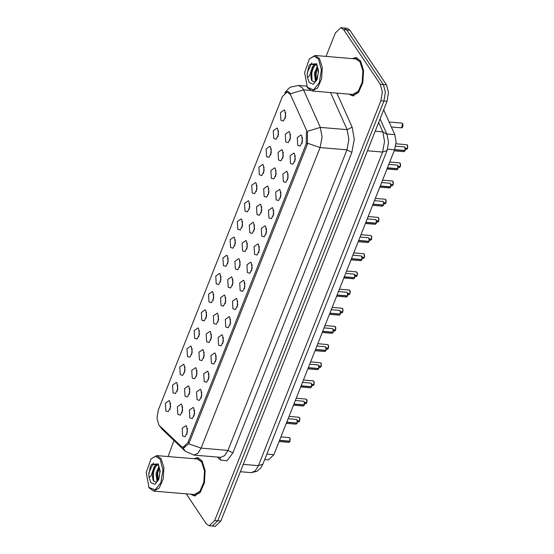 <?xml version="1.0" encoding="UTF-8"?>
<svg xmlns="http://www.w3.org/2000/svg" width="554" height="554" viewBox="0 0 554 554"><rect width="100%" height="100%" fill="white"/><g stroke="black" fill="none" stroke-linecap="round" stroke-linejoin="round"><path stroke-width="0.83" d="M193.72 408L194.613 413.769L192.28 418.575L189.821 417.834L189.371 410.133L193.228 407.425L193.72 408M200.915 389.829L201.808 395.598L199.475 400.404L197.016 399.669L196.559 391.969L200.423 389.261L200.915 389.829M208.103 371.665L208.996 377.433L206.67 382.239L204.211 381.498L203.754 373.798L207.612 371.09L208.103 371.665M215.298 353.494L216.192 359.262L213.858 364.068L211.406 363.334L210.949 355.626L214.807 352.926L215.298 353.494M222.493 335.329L223.387 341.098L221.053 345.904L218.595 345.163L218.144 337.462L222.002 334.755L222.493 335.329M229.688 317.158L230.575 322.927L228.248 327.733L225.79 326.998L225.333 319.291L229.197 316.59L229.688 317.158M236.877 298.994L237.77 304.762L235.443 309.568L232.985 308.827L232.528 301.127L236.385 298.419L236.877 298.994M244.072 280.823L244.965 286.591L242.631 291.397L240.18 290.663L239.723 282.956L243.58 280.255L244.072 280.823M251.267 262.651L252.16 268.427L249.826 273.233L247.368 272.492L246.918 264.791L250.775 262.084L251.267 262.651M258.462 244.487L259.348 250.256L257.021 255.062L254.563 254.328L254.106 246.62L257.97 243.919L258.462 244.487M265.65 226.316L266.543 232.091L264.216 236.89L261.758 236.156L261.301 228.456L265.158 225.748L265.65 226.316M272.845 208.152L273.738 213.92L271.405 218.726L268.946 217.992L268.496 210.285L272.353 207.584L272.845 208.152M280.04 189.98L280.933 195.756L278.6 200.555L276.141 199.821L275.684 192.12L279.548 189.413L280.04 189.98M287.228 171.816L288.122 177.585L285.795 182.391L283.336 181.657L282.879 173.949L286.737 171.248L287.228 171.816M294.423 153.645L295.317 159.42L292.983 164.219L290.531 163.485L290.074 155.785L293.932 153.077L294.423 153.645M301.618 135.481L302.512 141.249L300.178 146.055L297.72 145.321L297.269 137.614L301.127 134.913L301.618 135.481M186.525 426.164L187.418 431.933L185.091 436.739L182.633 436.005L182.176 428.304L186.033 425.597L186.525 426.164M188.928 386.401L189.821 392.17L187.487 396.976L185.036 396.242L184.579 388.541L188.436 385.833L188.928 386.401M196.123 368.237L197.016 374.005L194.683 378.811L192.224 378.07L191.767 370.37L195.631 367.662L196.123 368.237M203.311 350.066L204.204 355.834L201.878 360.64L199.419 359.906L198.962 352.206L202.819 349.498L203.311 350.066M210.506 331.901L211.399 337.67L209.066 342.476L206.614 341.735L206.157 334.034L210.014 331.327L210.506 331.901M217.701 313.73L218.595 319.499L216.261 324.305L213.802 323.571L213.352 315.863L217.21 313.162L217.701 313.73M224.896 295.566L225.783 301.334L223.456 306.14L220.998 305.399L220.54 297.699L224.405 294.991L224.896 295.566M232.084 277.395L232.978 283.163L230.651 287.969L228.193 287.235L227.736 279.528L231.593 276.827L232.084 277.395M239.28 259.23L240.173 264.999L237.839 269.805L235.388 269.064L234.931 261.363L238.788 258.656L239.28 259.23M246.475 241.059L247.368 246.828L245.034 251.634L242.576 250.9L242.126 243.192L245.983 240.491L246.475 241.059M253.67 222.888L254.556 228.663L252.229 233.469L249.771 232.728L249.314 225.028L253.178 222.32L253.67 222.888M260.858 204.724L261.751 210.492L259.424 215.298L256.966 214.564L256.509 206.857L260.366 204.156L260.858 204.724M268.053 186.553L268.946 192.328L266.613 197.127L264.154 196.393L263.704 188.692L267.561 185.985L268.053 186.553M275.248 168.388L276.141 174.157L273.808 178.963L271.349 178.229L270.892 170.521L274.756 167.82L275.248 168.388M282.436 150.217L283.329 155.993L281.003 160.792L278.544 160.058L278.087 152.357L281.944 149.649L282.436 150.217M289.631 132.053L290.525 137.821L288.191 142.627L285.739 141.893L285.282 134.186L289.14 131.485L289.631 132.053M181.733 404.572L182.626 410.341L180.299 415.147L177.841 414.406L177.384 406.705L181.241 403.998L181.733 404.572M176.941 382.973L177.834 388.742L175.507 393.548L173.049 392.814L172.592 385.113L176.449 382.405L176.941 382.973M184.136 364.809L185.029 370.578L182.695 375.383L180.244 374.642L179.787 366.942L183.644 364.234L184.136 364.809M191.331 346.638L192.224 352.406L189.89 357.212L187.432 356.478L186.982 348.778L190.839 346.07L191.331 346.638M198.519 328.474L199.412 334.242L197.086 339.048L194.627 338.307L194.17 330.606L198.034 327.899L198.519 328.474M205.714 310.302L206.607 316.071L204.274 320.877L201.822 320.143L201.365 312.442L205.222 309.734L205.714 310.302M212.909 292.138L213.802 297.907L211.469 302.713L209.01 301.972L208.56 294.271L212.417 291.563L212.909 292.138M220.104 273.967L220.991 279.735L218.664 284.541L216.205 283.807L215.748 276.1L219.613 273.399L220.104 273.967M227.292 255.803L228.186 261.571L225.859 266.377L223.401 265.636L222.943 257.935L226.801 255.228L227.292 255.803M234.487 237.631L235.381 243.4L233.047 248.206L230.596 247.472L230.139 239.764L233.996 237.064L234.487 237.631M241.683 219.467L242.576 225.236L240.242 230.042L237.784 229.301L237.334 221.6L241.191 218.892L241.683 219.467M248.878 201.296L249.764 207.064L247.437 211.87L244.979 211.136L244.522 203.429L248.386 200.728L248.878 201.296M256.066 183.125L256.959 188.9L254.632 193.706L252.174 192.965L251.717 185.265L255.574 182.557L256.066 183.125M263.261 164.96L264.154 170.729L261.82 175.535L259.369 174.801L258.912 167.093L262.769 164.393L263.261 164.96M270.456 146.789L271.349 152.565L269.015 157.364L266.557 156.63L266.107 148.929L269.964 146.221L270.456 146.789M277.644 128.625L278.537 134.393L276.211 139.199L273.752 138.465L273.295 130.758L277.152 128.057L277.644 128.625M284.839 110.454L285.732 116.229L283.399 121.028L280.947 120.294L280.49 112.594L284.347 109.886L284.839 110.454M169.753 401.144L170.639 406.913L168.312 411.719L165.854 410.978L165.397 403.277L169.261 400.577L169.753 401.144M159.531 425.749L158.79 424.856L156.997 418.055L158.305 410.05L282.436 96.541L287.325 91.832L290.566 94.803L306.417 130.121L306.258 143.756L187.944 442.577L183.049 447.286L181.2 446.379L159.531 425.749M383.652 109.844L394.78 134.65L396.075 141.928L394.607 149.795L273.898 454.668L268.461 459.903L264.68 459.578M170.563 403.277L170.05 409.274M285.656 112.587L285.144 118.591M278.461 130.758L277.949 136.755M271.266 148.922L270.754 154.926M264.071 167.093L263.566 173.09M256.883 185.258L256.37 191.262M249.688 203.429L249.175 209.426M242.493 221.593L241.987 227.597M235.298 239.764L234.792 245.761M228.109 257.929L227.597 263.933M220.914 276.1L220.402 282.104M213.719 294.264L213.214 300.268M206.531 312.435L206.019 318.439M199.336 330.599L198.824 336.603M192.141 348.771L191.629 354.775M184.946 366.935L184.44 372.939M177.758 385.106L177.245 391.11M182.55 406.698L182.037 412.702M290.448 134.186L289.936 140.183M283.253 152.35L282.741 158.354M276.058 170.521L275.546 176.518M268.863 188.685L268.358 194.689M261.675 206.857L261.163 212.854M254.48 225.021L253.967 231.025M247.285 243.192L246.779 249.189M240.09 261.356L239.584 267.36M232.902 279.528L232.389 285.525M225.707 297.692L225.194 303.696M218.511 315.863L218.006 321.867M211.323 334.027L210.811 340.031M204.128 352.199L203.616 358.203M196.933 370.363L196.421 376.367M189.738 388.534L189.233 394.538M187.342 428.297L186.83 434.301M302.429 137.614L301.923 143.611M295.24 155.778L294.728 161.782M288.045 173.949L287.533 179.946M280.85 192.113L280.338 198.117M273.655 210.285L273.15 216.282M266.467 228.449L265.955 234.453M259.272 246.62L258.76 252.617M252.077 264.784L251.571 270.788M244.882 282.956L244.376 288.953M237.694 301.12L237.181 307.124M230.499 319.291L229.986 325.288M223.304 337.455L222.798 343.459M216.115 355.626L215.603 361.63M208.92 373.791L208.408 379.795M201.725 391.962L201.213 397.966M194.53 410.126L194.025 416.13M190.784 494.244L194.17 495.927L200.174 492.527L204.398 482.749L205.139 470.547L202.092 460.873L197.425 457.639L193.803 458.719M349.186 94.159L352.579 95.835L358.576 92.442L362.808 82.657L363.549 70.462L360.502 60.788L355.827 57.547L352.206 58.634M285.539 92.289L287.644 91.548L290.677 93.723L303.495 89.838L320.344 127.385L322.068 137.087L320.108 147.586L201.123 448.103L188.769 443.796L184.032 447.5M186.269 493.863L206.323 523.772L209.211 525.774L215.402 526.3L220.838 521.065L387.031 101.306L388.486 92.414L386.498 84.859L349.872 30.228L346.776 29.964L343.889 27.963L346.776 29.964L383.403 84.596L346.776 29.964L343.681 29.701L340.793 27.7L335.357 32.935L326.057 56.411M387.031 101.306L383.936 101.043L385.397 92.151L383.403 84.596L385.397 92.151L383.936 101.043L217.743 520.802L383.936 101.043L380.84 100.78L382.302 91.888L380.307 84.333L343.681 29.701M212.307 526.037L217.743 520.802L212.307 526.037M307.754 143.278L320.108 147.586L346.929 149.864L348.888 139.373L347.164 129.664L320.344 127.385L307.567 131.236L307.422 144.345L188.769 443.796M173.984 440.513L168.084 456.538M209.211 525.774L214.647 520.538L380.84 100.78M349.872 30.228L346.984 28.226L340.793 27.7M299.548 420.998L298.495 421.961L299.548 420.998L297.408 420.818M299.541 417.73L299.659 420.818L297.373 420.638M289.562 441.947L289.943 441.351L288.849 442.334L289.901 441.372L279.514 440.485M289.887 438.096L289.971 441.199L279.583 440.312M306.743 402.834L305.69 403.797L306.743 402.834L304.603 402.654M306.41 403.409L306.701 402.654M306.736 399.559L306.854 402.647L304.568 402.467M313.599 385.238L313.979 384.649L312.885 385.626L313.938 384.663L311.791 384.483M313.924 381.394L314.049 384.483L311.757 384.303M320.794 367.073L321.175 366.485L320.08 367.461L321.133 366.499L318.986 366.312M321.119 363.223L321.244 366.312L318.952 366.132M191.054 494.265L194.191 495.726L200.126 492.361L204.315 482.686L205.042 470.609L202.03 461.039L197.411 457.833L194.073 458.747M148.645 486.897L149.379 488.088L153.714 491.093L194.288 494.542L199.856 491.391L203.782 482.312L204.468 470.997L201.642 462.022L197.307 459.017L156.734 455.568L151.027 458.851L146.201 472.569L148.95 487.375L155.078 489.944L160.882 482.749L162.973 470L160.113 459.169L155.771 456.288L151.027 458.851M153.714 491.093L159.282 487.942L163.201 478.864L163.887 467.548L161.062 458.574L156.734 455.568M154.227 466.572L152.793 479.023L153.458 480.858L156.235 482.257L158.209 479.792L159.774 473.663L159.746 470.034L158.132 464.896L151.678 464.356L150.473 466.087L148.735 474.736L149.068 477.361L151.138 475.914L154.227 466.572L155.328 465.443L157.925 464.577M157.031 481.599L156.034 473.164L158.936 466.537M157.627 480.817L156.872 477.236L157.128 473.261L159.282 467.583M152.793 479.023L152.918 472.084L156.422 465.533L158.028 464.73M152.523 477.098L152.966 471.856M156.886 477.472L157.336 472.23M148.735 474.736L148.978 472.493L153.451 462.957M153.61 481.121L153.347 472.867L155.265 466.731M157.821 480.851L157.71 473.234L159.33 467.735M349.456 94.18L352.593 95.641L358.535 92.276L362.718 82.594L363.452 70.524L360.439 60.954L355.813 57.748L352.476 58.655M307.054 86.812L307.782 88.003L312.117 91.008L352.697 94.457L358.265 91.299L362.184 82.227L362.877 70.912L360.045 61.937L355.716 58.932L315.136 55.483L309.437 58.766L304.61 72.477L307.352 87.29L313.481 89.859L319.291 82.657L321.375 69.915L318.522 59.084L314.18 56.203L309.437 58.766M312.117 91.008L317.684 87.857L321.611 78.779L322.296 67.463L319.471 58.489L315.136 55.483M312.629 66.487L311.196 78.938L311.86 80.766L314.644 82.172L316.611 79.7L318.183 73.578L318.148 69.942L316.542 64.804L310.088 64.271L308.883 65.995L307.145 74.651L307.477 77.276L309.541 75.829L312.629 66.487L313.737 65.358L316.327 64.486M315.434 81.514L314.443 73.08L317.345 66.452M316.029 80.732L315.281 77.145L315.531 73.17L317.691 67.498M311.196 78.938L311.32 71.999L314.824 65.448L316.431 64.638M310.926 77.013L311.376 71.771M315.295 77.38L315.738 72.145M307.145 74.651L307.38 72.408L311.854 62.872M312.013 81.029L311.75 72.782L313.675 66.646M316.223 80.766L316.119 73.149L317.733 67.643M328.321 348.327L327.269 349.29L328.321 348.327L326.181 348.147M328.314 345.059L328.432 348.141L326.147 347.967M335.516 330.163L334.464 331.126L335.516 330.163L333.376 329.976M335.177 330.738L335.475 329.983M335.509 326.888L335.627 329.976L333.342 329.796M342.372 312.567L342.753 311.978L341.659 312.955L342.711 311.992L340.565 311.812M342.697 308.723L342.822 311.805L340.53 311.632M349.899 293.828L348.847 294.79L349.899 293.828L347.76 293.641M349.893 290.552L350.017 293.641L347.725 293.461M357.095 275.657L356.042 276.619L357.095 275.657L354.955 275.476M357.088 272.388L357.205 275.47L354.92 275.296M364.29 257.492L363.237 258.455L364.29 257.492L362.143 257.305M363.95 258.067L364.241 257.305M364.283 254.217L364.4 257.305L362.115 257.125M371.145 239.896L371.526 239.307L370.432 240.284L371.485 239.321L369.338 239.141M371.471 236.052L371.596 239.134L369.303 238.961M378.673 221.157L377.62 222.119L378.673 221.157L376.533 220.97M378.666 217.881L378.784 220.97L376.498 220.79M385.868 202.986L384.815 203.948L385.868 202.986L383.728 202.806M385.536 203.56L385.826 202.806M385.861 199.717L385.979 202.799L383.693 202.626M393.063 184.821L392.01 185.777L393.063 184.821L390.916 184.634M393.049 181.546L393.174 184.634L390.882 184.454M399.919 167.225L400.3 166.636L399.205 167.613L400.258 166.65L398.111 166.47M400.244 163.382L400.369 166.463L398.077 166.29M407.446 148.486L406.394 149.442L407.446 148.486L405.306 148.299M407.439 145.21L407.557 148.299L405.272 148.119M297.089 423.201L296.037 424.163L297.089 423.201L286.709 422.321M297.082 419.932L297.159 423.027L286.771 422.148M304.284 405.036L303.232 405.992L304.284 405.036L293.897 404.15M304.278 401.761L304.354 404.863L293.966 403.977M311.14 387.44L311.521 386.851L310.427 387.828L311.48 386.865L301.092 385.986M311.473 383.597L311.549 386.692L301.161 385.813M318.335 369.269L318.716 368.68L317.622 369.656L318.675 368.701L308.287 367.814M318.661 365.425L318.737 368.528L308.356 367.641M325.863 350.53L324.81 351.492L325.863 350.53L315.482 349.65M325.856 347.261L325.932 350.357L315.545 349.477M333.058 332.358L332.005 333.321L333.058 332.358L322.67 331.479M333.051 329.09L333.127 332.192L322.74 331.306M339.914 314.769L340.294 314.18L339.2 315.157L340.253 314.194L329.865 313.308M340.239 310.926L340.322 314.021L329.935 313.142M347.109 296.598L347.49 296.009L346.395 296.986L347.448 296.023L337.061 295.144M347.434 292.754L347.51 295.857L337.13 294.97M354.636 277.859L353.584 278.821L354.636 277.859L344.249 276.972M354.629 274.583L354.705 277.686L344.318 276.806M361.831 259.688L360.779 260.65L361.831 259.688L351.444 258.808M361.492 260.262L361.79 259.507M361.824 256.419L361.901 259.521L351.513 258.635M368.687 242.098L369.068 241.509L367.974 242.486L369.026 241.523L358.639 240.637M369.012 238.248L369.096 241.35L358.708 240.471M376.214 223.352L375.162 224.315L376.214 223.352L365.834 222.473M376.208 220.083L376.284 223.186L365.896 222.299M383.41 205.188L382.357 206.15L383.41 205.188L373.022 204.301M383.403 201.912L383.479 205.015L373.091 204.135M390.605 187.017L389.552 187.979L390.605 187.017L380.217 186.137M390.265 187.591L390.556 186.837M390.598 183.748L390.674 186.843L380.286 185.964M397.46 169.427L397.841 168.832L396.747 169.815L397.8 168.852L387.412 167.966M397.786 165.577L397.862 168.679L387.481 167.8M404.988 150.681L403.935 151.644L404.988 150.681L387.516 149.192M404.981 147.412L405.057 150.508L394.67 149.628M187.944 442.577L189.295 442.694M306.258 143.756L307.588 143.867M266.862 454.072L273.898 454.668M386.858 133.978L394.78 134.65M159.275 425.479L162.114 429.211L160.016 426.213M284.77 92.871L288.835 88.273L290.587 87.151L298.696 85.441L302.546 88.114L303.495 89.838L310.247 90.413M162.114 429.211L185.147 451.143L182.695 447.23M232.86 452.881L227.943 450.388L201.123 448.103L197.833 453.394L193.872 455.083L220.7 457.362L224.654 455.672L227.943 450.388L346.929 149.864L351.845 152.357L232.86 452.881L226.96 460.845L220.367 459.924L217.376 457.078M336.88 93.114L352.136 127.108L354.29 139.241L351.845 152.357M214.647 520.538L220.838 521.065M380.307 84.333L386.498 84.859M352.136 127.108L347.164 129.664L330.516 92.573M220.367 459.924L220.097 457.313M262.859 464.169L258.448 465.658L382.613 152.052L384.573 141.561L382.849 131.852L387.004 134.303L388.562 142.323L387.031 150.563L262.859 464.169L260.802 467.943L257.014 471.35L251.204 472.638L255.159 470.948L258.448 465.658L243.282 464.37M378.645 122.489L382.849 131.852L375.196 131.201M387.031 150.563L382.613 152.052L367.447 150.764M299.576 420.998L299.215 421.573M299.617 420.832L299.479 417.626L298.897 417.224L299.825 418.409L299.659 420.818M289.971 441.199L289.825 437.992L289.25 437.598L290.171 438.775L290.012 441.185M306.812 402.661L306.674 399.462L306.092 399.06L307.02 400.237L306.854 402.647M314.007 384.497L313.862 381.291L313.287 380.889L314.208 382.073L314.049 384.483M321.195 366.326L321.057 363.126L320.482 362.725L321.403 363.902L321.244 366.312M149.068 477.361L150.82 482.652L154.891 484.362L158.756 479.577L160.148 471.094L158.25 463.892L151.678 464.356M307.477 77.276L309.222 82.567L313.301 84.277L317.165 79.485L318.55 71.009L316.653 63.807L310.088 64.271M328.349 348.327L327.989 348.902M328.39 348.154L328.252 344.955L327.67 344.553L328.598 345.738L328.432 348.141M335.586 329.99L335.447 326.791L334.865 326.389L335.793 327.566L335.627 329.976M342.781 311.819L342.635 308.62L342.06 308.218L342.981 309.402L342.822 311.805M349.927 293.828L349.567 294.403M349.969 293.655L349.83 290.448L349.255 290.054L350.176 291.231L350.017 293.641M357.115 275.657L356.762 276.231M357.164 275.483L357.025 272.284L356.444 271.882L357.372 273.067L357.205 275.47M364.359 257.319L364.213 254.113L363.639 253.718L364.56 254.895L364.4 257.305M371.547 239.148L371.409 235.949L370.834 235.547L371.755 236.731L371.596 239.134M378.701 221.15L378.34 221.732M378.742 220.984L378.604 217.777L378.022 217.383L378.95 218.56L378.784 220.97M402.585 123.514L402.003 123.113L402.626 123.535L403.007 125.571L402.384 127.42L401.602 127.849L402.585 123.514M402.647 123.618L402.322 127.462M385.937 202.812L385.799 199.613L385.217 199.211L386.145 200.396L385.979 202.799M393.084 184.814L392.724 185.396M393.132 184.648L392.987 181.442L392.412 181.047L393.333 182.224L393.174 184.634M400.32 166.477L400.182 163.278L399.607 162.876L400.528 164.06L400.369 166.463M407.474 148.479L407.114 149.054M407.515 148.313L407.377 145.106L406.795 144.705L407.723 145.889L407.557 148.299M297.117 423.201L296.757 423.775M297.159 423.027L297.02 419.828L296.445 419.426L297.366 420.611L297.207 423.014M304.312 405.029L303.952 405.611M304.354 404.863L304.215 401.657L303.634 401.262L304.562 402.439L304.395 404.849M311.549 386.692L311.403 383.493L310.829 383.091L311.75 384.275L311.59 386.678M318.737 368.528L318.598 365.321L318.024 364.92L318.945 366.104L318.785 368.514M325.891 350.53L325.53 351.104M325.932 350.357L325.794 347.157L325.212 346.756L326.14 347.933L325.981 350.343M333.079 332.358L332.725 332.933M333.127 332.192L332.989 328.986L332.407 328.584L333.335 329.769L333.169 332.178M340.322 314.021L340.177 310.822L339.602 310.42L340.523 311.597L340.364 314.007M347.51 295.857L347.372 292.651L346.797 292.249L347.718 293.433L347.559 295.843M354.664 277.859L354.304 278.433M354.705 277.686L354.567 274.486L353.985 274.085L354.913 275.262L354.747 277.672M361.901 259.521L361.762 256.315L361.18 255.913L362.108 257.098L361.942 259.507M369.096 241.35L368.95 238.151L368.375 237.749L369.296 238.926L369.137 241.336M376.242 223.352L375.882 223.927M376.284 223.186L376.145 219.98L375.57 219.578L376.491 220.762L376.332 223.172M383.43 205.188L383.077 205.763M383.479 205.015L383.34 201.815L382.759 201.414L383.687 202.591L383.52 205.001M390.674 186.843L390.528 183.644L389.954 183.242L390.875 184.427L390.715 186.83M397.862 168.679L397.724 165.48L397.149 165.078L398.07 166.255L397.911 168.665M405.016 150.681L404.655 151.256M405.057 150.508L404.919 147.309L404.337 146.907L405.265 148.091L405.099 150.494M183.049 447.286L184.849 447.438M287.325 91.832L288.904 91.964M185.147 451.143L193.872 455.083M298.696 85.441L306.667 86.119M251.204 472.638L240.374 471.717M380.079 118.868L387.004 134.303M298.897 417.224L289.056 416.386M298.495 421.961L297.443 421.871M289.25 437.598L280.94 436.891M288.849 442.334L279.112 441.503M306.092 399.06L296.245 398.222M305.69 403.797L304.638 403.707M313.287 380.889L303.44 380.051M312.885 385.626L311.833 385.536M320.482 362.725L310.635 361.887M320.08 367.461L319.028 367.371M198.754 457.95L197.411 457.833M195.534 495.844L194.191 495.726M357.157 57.858L355.813 57.748M353.937 95.752L352.593 95.641M327.67 344.553L317.83 343.715M327.269 349.29L326.216 349.2M334.865 326.389L325.018 325.551M334.464 331.126L333.411 331.036M342.06 308.218L332.213 307.38M341.659 312.955L340.606 312.865M349.255 290.054L339.408 289.216M348.847 294.79L347.801 294.7M356.444 271.882L346.596 271.044M356.042 276.619L354.989 276.529M363.639 253.718L353.791 252.88M363.237 258.455L362.184 258.365M370.834 235.547L360.986 234.709M370.432 240.284L369.38 240.194M378.022 217.383L368.181 216.545M377.62 222.119L376.568 222.029M401.602 127.849L391.339 126.977M402.003 123.113L389.109 122.018M385.217 199.211L375.37 198.374M384.815 203.948L383.763 203.858M392.412 181.047L382.565 180.209M392.01 185.777L390.958 185.694M399.607 162.876L389.76 162.038M399.205 167.613L398.153 167.523M406.795 144.705L395.978 143.791M406.394 149.442L405.341 149.358M296.445 419.426L288.128 418.72M296.037 424.163L286.3 423.339M303.634 401.262L295.324 400.556M303.232 405.992L293.495 405.168M310.829 383.091L302.519 382.385M310.427 387.828L300.69 386.997M318.024 364.92L309.714 364.213M317.622 369.656L307.886 368.832M325.212 346.756L316.902 346.049M324.81 351.492L315.074 350.661M332.407 328.584L324.097 327.878M332.005 333.321L322.269 332.497M339.602 310.42L331.292 309.714M339.2 315.157L329.464 314.326M346.797 292.249L338.48 291.543M346.395 296.986L336.659 296.161M353.985 274.085L345.675 273.378M353.584 278.821L343.847 277.99M361.18 255.913L352.87 255.207M360.779 260.65L351.042 259.826M368.375 237.749L360.065 237.043M367.974 242.486L358.237 241.655M375.57 219.578L367.254 218.872M375.162 224.315L365.425 223.491M382.759 201.414L374.449 200.707M382.357 206.15L372.62 205.319M389.954 183.242L381.644 182.536M389.552 187.979L379.815 187.155M397.149 165.078L388.839 164.372M396.747 169.815L387.011 168.984M404.337 146.907L395.646 146.166M403.935 151.644L394.199 150.82"/></g></svg>
